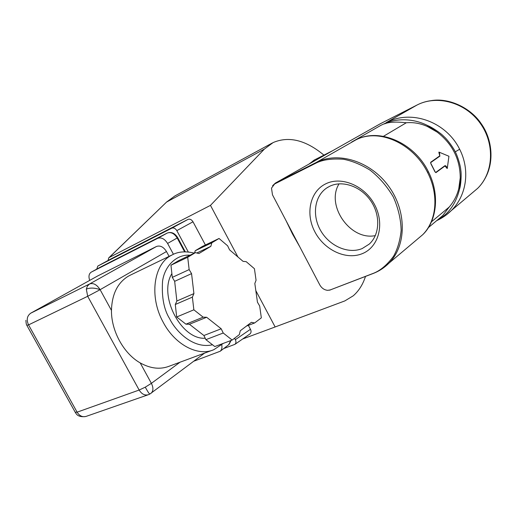 <?xml version="1.0" encoding="UTF-8"?>
<svg xmlns="http://www.w3.org/2000/svg" width="517" height="517" viewBox="0 0 517 517"><rect width="100%" height="100%" fill="white"/><g stroke="black" fill="none" stroke-linecap="round" stroke-linejoin="round"><path stroke-width="0.78" d="M156.509 246.46L89.635 283.943C93.409 282.728 96.899 284.641 100.117 289.682L166.474 251.533C163.534 246.906 160.212 245.213 156.509 246.46L97.765 275.91M97.875 275.845L30.593 313.263L89.635 283.943L87.451 286.017L86.313 289.1L87.69 296.293L28.545 324.896L77.111 412.172L139.157 390.044L145.258 387.175L151.384 383.343C153.471 387.601 153.42 390.871 151.222 393.14L150.874 393.405M26.981 325.587L75.217 412.243L77.111 412.172C79.573 416.03 82.623 417.413 86.274 416.34L148.12 394.801M362.165 253.705C378.509 247.352 384.945 224.514 374.864 205.223C365.028 185.829 341.569 175.909 325.846 183.774C309.961 191.355 305.25 213.734 314.847 231.797C324.217 249.963 345.957 260.342 362.165 253.705M362.152 248.58L369.222 244.121C379.795 234.712 380.706 215.318 370.779 200.887C360.976 186.378 342.512 180.006 329.781 186.23L326.757 187.949C314.297 196.234 311.874 215.744 320.837 230.892C329.659 246.111 348.271 254.319 362.152 248.58M380.189 123.822L332.761 150.634M237.917 256.962L210.471 205.372L264.407 149.058L273.144 142.563C288.841 135.874 305.767 140.062 323.926 155.119M365.506 276.433C362.831 284.596 358.733 291.058 353.221 295.821L344.852 300.907L275.147 326.964L255.831 290.651M130.252 275.186L128.248 276.24C117.533 282.844 111.943 294.238 111.465 310.42C111.2 330.893 123.705 353.628 140.197 362.902C150.505 368.64 160.231 369.726 169.363 366.159L212.151 350.313M319.758 284.848L272.485 194.838L271.496 188.136L274.63 183.968L315.299 163.469C322.072 159.805 331.436 158.396 343.385 159.249C351.87 160.819 360.763 164.451 370.056 170.138C379.194 177.266 386.962 186.236 393.359 197.035C398.355 208.435 400.946 219.615 401.14 230.582C400.042 240.741 397.502 249.317 393.515 256.309C386.768 265.318 379.775 271.095 372.524 273.648L330.208 289.94L327.681 290.334C324.321 290.005 321.677 288.176 319.758 284.848M242.635 339.003L275.147 326.964M108.124 260.445L108.693 257.925L109.229 257.505L210.471 205.372M205.404 244.993L193.003 221.793C191.561 219.557 189.894 218.762 187.994 219.415L111.336 258.7M249.879 333.995L250.008 333.904C251.23 332.741 251.378 331.203 250.454 329.29L248.354 325.361M96.731 269.137L97.823 266.055L171.786 228.191C173.68 227.545 175.36 228.359 176.827 230.627L193.003 221.793M250.454 329.29L235.338 339.682L234.569 338.247M188.285 251.986L176.827 230.627M223.706 348.568L234.925 344.341C236.133 343.172 236.275 341.621 235.338 339.682M89.693 280.395C88.394 276.511 88.892 273.764 91.186 272.168L157.575 238.382C161.298 237.096 164.639 238.783 167.598 243.436L177.706 237.691C174.869 233.161 171.385 231.603 167.282 233.038L167.334 233.012M173.441 254.293L167.598 243.436M221.735 344.845C222.31 347.624 221.799 349.757 220.216 351.237L193.752 361.228M169.091 256.38L166.474 251.533M145.258 387.175C147.733 391.621 149.258 393.915 149.84 394.064L148.521 394.665C144.87 395.725 141.748 394.187 139.157 390.044L87.69 296.293L100.117 289.682C94.902 287.782 90.301 287.588 86.313 289.1M25.895 320.327C26.173 325.755 27.097 325.296 26.826 325.296L28.545 324.896C26.257 319.803 26.994 315.9 30.762 313.173L98.043 275.755M171.877 273.616C158.112 295.498 181.189 339.96 205.217 338.234M205.902 339.656L223.234 333.013L232.165 340.07L214.794 346.552L205.902 339.656L203.905 335.514L189.422 324.249L185.939 324.178L176.678 316.992L175.295 304.494L192.376 297.12L193.856 309.812L176.678 316.992M176.866 301.01L174.668 281.326L191.561 273.629L193.914 293.604L176.866 301.01L175.295 304.494M174.668 281.326L172.297 277.37L170.953 265.215L178.714 260.581L195.426 252.639L198.922 253.537L210.833 246.344L196.803 252.994M195.232 250.726L211.834 242.803L219.046 238.473L202.49 246.389L195.232 250.726L194.541 253.065M232.165 340.07L239.352 334.602L240.282 330.757L251.411 322.33L254.623 322.97L261.337 317.852L259.676 305.999L257.453 302.225L254.829 283.471L256.057 280.259L254.435 268.711L246.176 261.654L243.074 261.363L229.567 249.847L227.635 245.814L219.046 238.473M246.447 326.085L254.623 322.97M170.953 265.215L187.71 257.266L195.426 252.639M187.71 257.266L189.151 269.603L172.297 277.37M193.856 309.812L203.168 317.167L185.939 324.178M189.422 324.249L206.645 317.27L221.205 328.793L203.905 335.514M210.833 246.344L211.834 242.803M191.561 273.629L189.151 269.603M192.376 297.12L193.914 293.604M206.645 317.27L203.168 317.167M223.234 333.013L221.205 328.793M299.776 246.796L292.506 234.014L286.114 220.791M352.394 141.645L381.074 125.217L385.695 123.104C397.037 118.406 413.574 118.199 427.986 125.741L427.41 126.523L437.065 132.042C452.388 143.823 460.111 159.094 460.24 177.854L458.792 188.492C457.106 195.394 453.9 201.585 449.189 207.065L442.739 215.57L437.621 219.861M437.065 132.042L427.986 125.741C431.139 126.801 440.956 133.166 443.78 136.417C447.244 139.209 453.92 148.553 455.257 151.849C457.118 154.893 460.628 165.679 460.77 170.015C461.655 174.177 460.834 185.254 459.729 188.421L458.792 188.492M438.894 152.593L438.939 152.082L448.93 156.257L447.25 168.49L444.95 166.009L435.909 172.659L435.004 171.864L430.829 163.65L430.635 162.286L439.786 155.83L438.894 152.593L439.528 153.032L439.786 155.83M430.635 162.286L430.829 163.65M435.004 171.864L435.909 172.659M446.862 168.316L446.649 167.631M446.862 167.502C446.216 166.067 445.551 165.479 444.866 165.731L435.825 172.374M447.25 168.49L448.892 156.612M438.939 152.082L448.93 156.257M384.499 123.906C388.758 122.006 396.035 121.624 406.323 122.755C413.555 122.141 420.579 123.401 427.41 126.523M355.993 139.836L351.676 142.001M417.206 239.332L422.77 234.64C436.729 220.675 439.062 194.786 427.559 172.413L428.373 171.702C414.22 142.466 378.78 127.473 355.812 139.92L352.439 141.619M472.111 193.028L477.682 188.324C493.638 172.639 495.079 143.442 479.95 122.878C464.983 102.198 436.833 94.695 417.07 105.009L386.18 122.613C411.603 109.055 446.21 121.947 459.645 149.239C470.302 170.074 466.683 195.542 451.315 210.561L446.559 214.723M431.172 100.641C448.872 97.48 470.929 107.911 481.372 123.931C491.699 138.478 494.685 160.852 485.444 177.732M427.559 172.413C413.115 143.228 378.534 127.783 355.683 139.991L316.281 162.441C338.086 151.119 370.618 161.136 388.713 186.301C406.989 211.337 406.511 245.704 388.991 263.134L384.293 267.263M460.24 177.854L459.729 188.421C456.136 203.62 448.517 214.309 436.871 220.494M431.385 221.871L449.189 207.065M406.323 122.755L383.446 136.32M274.63 183.968L275.658 182.94L332.56 150.751L275.354 183.102L316.281 162.441L315.299 163.469M339.068 183.819C325.503 205.365 350.352 240.909 375.336 235.61M223.325 343.372L213.799 349.705C198.037 356.736 174.901 344.807 163.12 322.117C149.155 296.907 153.568 264.756 170.83 255.624L172.4 254.778C178.3 251.579 185.622 251.029 194.379 253.136M212.487 344.768C192.906 349.324 175.47 330.706 169.822 319.067L169.608 318.659C163.921 309.528 161.562 297.081 162.545 281.326C164.535 266.126 176.426 254.086 190.03 255.204M309.58 163.747L314.11 160.121L332.799 150.615M272.297 143.002L174.927 195.924L166.558 202.076L264.407 149.058M109.229 257.505L166.558 202.076L108.906 257.718M111.413 258.662L97.823 266.055M171.786 228.191L187.994 219.415M157.575 238.382L167.256 233.051L101.106 266.74L167.256 233.051C170.965 231.765 174.281 233.419 177.195 238.014L184.621 251.844M230.756 340.6L228.592 344.833M100.918 266.85L91.296 272.11M180.039 362.204L151.384 383.343L140.197 362.902M111.465 310.42L100.117 289.682M430.816 162.525L439.967 156.063M430.939 163.572L435.114 171.786M459.645 149.239L455.257 151.849M332.56 150.751L380.073 123.88L417.18 104.951M372.524 273.648L373.177 273.48C379.148 271.166 384.415 267.716 388.991 263.134L422.777 234.64C436.283 221.909 440.439 195.232 428.373 171.702L428.27 171.502M330.208 289.94L373.041 273.532M149.84 394.064L204.545 353.13M75.385 412.534L75.973 413.426C77.582 416.101 80.852 417.129 85.783 416.508M129.832 275.387L172.4 254.778M166.248 202.289L174.927 195.924M111.368 258.687L97.778 266.081M250.008 333.904L234.925 344.341M177.712 237.704L185.299 251.837M231.073 340.477L228.999 344.516L220.216 351.237M100.996 266.804L91.186 272.168M379.885 123.977L417.122 104.983C437.227 94.514 465.5 101.972 480.403 122.587C495.473 143.08 493.929 172.387 477.682 188.324L451.315 210.568C447.024 214.801 442.145 218.155 436.691 220.643M437.699 219.796L442.739 215.57M428.283 227.693L442.714 215.589M272.582 185.732L275.354 183.102M330.725 289.824L329.251 290.218M308.907 164.128L314.724 159.792M328.049 187.141L326.757 187.949"/></g></svg>
